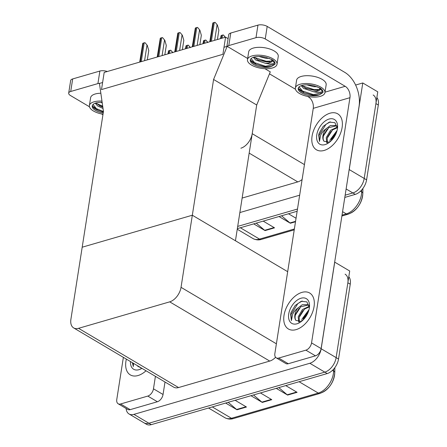 <?xml version="1.0" encoding="UTF-8"?>
<svg xmlns="http://www.w3.org/2000/svg" width="447" height="447" viewBox="0 0 447 447"><rect width="100%" height="100%" fill="white"/><g stroke="black" fill="none" stroke-linecap="round" stroke-linejoin="round"><path stroke-width="0.67" d="M240.883 148.203A13.198 8.068 -59.4 0 0 252.214 133.692L256.707 105L213.582 79.465L227.165 46.343L224.003 47.259L222.897 54.316L225.584 37.151L104.19 72.408L101.503 89.573L222.897 54.316L101.503 89.573L102.609 82.516L99.446 83.438L103.453 111.454L70.9 319.32A13.198 8.068 -59.4 0 0 73.666 327.919A13.198 8.068 -59.4 0 0 78.549 328.322L169.704 301.848A13.198 8.068 -59.4 0 0 181.035 287.332L213.582 79.465M355.616 85.047L362.785 82.963L377.76 91.831L364.199 178.442A13.198 8.068 120.6 0 1 352.867 192.959L345.151 195.199L352.867 192.959A13.198 8.068 120.6 0 0 364.199 178.442L375.916 103.592A13.198 8.068 120.6 0 0 373.156 94.993M362.785 82.963L349.224 169.575A13.198 8.068 120.6 0 1 348.951 170.95M297.49 209.04L237.698 226.405L297.49 209.04M299.658 195.194L239.866 212.56M242.134 198.06L297.78 181.901A13.198 8.068 -59.4 0 0 302.116 179.51M225.584 37.151L228.11 38.643M264.915 68.698L270.284 71.878L256.707 105L235.446 240.76L192.327 215.225L82.192 247.208L192.327 215.225L287.678 271.692M227.165 46.343L247.655 58.479M345.095 274.173A13.198 8.068 120.6 0 1 347.861 282.772L336.138 357.622A13.198 8.068 120.6 0 1 324.807 372.139L148.885 423.231A13.198 8.068 120.6 0 1 144.001 422.828A13.198 8.068 120.6 0 0 148.885 423.231L324.807 372.139A13.198 8.068 120.6 0 0 336.138 357.622L349.699 271.011L334.725 262.143L321.164 348.755A13.198 8.068 120.6 0 1 309.832 363.271L133.916 414.363A13.198 8.068 120.6 0 1 129.032 413.961A13.198 8.068 120.6 0 1 126.127 408.491M73.666 327.919L173.682 387.152A13.198 8.068 -59.4 0 0 178.565 387.555L269.72 361.081A13.198 8.068 -59.4 0 0 275.575 357.293M256.248 223.131L264.652 230.306A3.52 2.33 73.8 0 0 265.06 230.596L274.547 227.841L263.188 221.114M253.7 223.874L265.06 230.596M296.048 218.242L288.494 213.767M281.554 215.784L289.952 222.952A3.52 2.33 73.8 0 0 290.36 223.249L295.501 221.757M279.006 216.521L290.36 223.249M362.763 193.931A15.835 9.683 120.6 0 1 348.956 213.75M376.866 97.535A13.198 8.068 120.6 0 1 378.313 105.006L366.59 179.862A13.198 8.068 120.6 0 1 355.264 194.378L344.805 197.412M297.143 211.258L237.346 228.624M278.799 387.616L287.197 394.785A3.52 2.33 73.8 0 0 287.605 395.081L297.093 392.326L285.739 385.599M276.252 388.354L287.605 395.081M228.193 402.311L236.592 409.486A3.52 2.33 73.8 0 0 236.999 409.776L246.487 407.021L235.133 400.3M225.646 403.054L236.999 409.776M253.494 394.964L261.892 402.132A3.52 2.33 73.8 0 0 262.3 402.429L271.793 399.674L260.433 392.947M250.946 395.701L262.3 402.429M334.708 373.111A15.835 9.683 120.6 0 1 320.901 392.93M348.805 276.715A13.198 8.068 120.6 0 1 350.252 284.191L338.535 359.042A13.198 8.068 120.6 0 1 327.204 373.558L151.282 424.65A13.198 8.068 120.6 0 1 146.398 424.248L129.032 413.961M220.505 38.626L221.081 35.631A2.201 0.95 8.9 0 1 221.611 35.352L222.556 35.078A2.201 0.95 8.9 0 1 223.366 34.967L225.333 37.464M225.333 37.224L223.366 34.967M215.119 22.35L217.382 25.026L215.119 22.35A2.201 0.95 8.9 0 0 214.309 22.462L213.359 22.736A2.201 0.95 8.9 0 0 212.833 23.015L209.794 41.739M217.404 39.526L218.862 30.184L217.382 25.026M197.596 27.44L199.859 30.117L197.596 27.44A2.201 0.95 8.9 0 0 196.786 27.552L195.836 27.826A2.201 0.95 8.9 0 0 195.311 28.105L192.271 46.823M199.882 44.616L201.34 35.274L199.859 30.117M180.074 32.53L182.337 35.201L180.074 32.53A2.201 0.95 8.9 0 0 179.264 32.642L178.314 32.916A2.201 0.95 8.9 0 0 177.789 33.19L174.749 51.913M182.354 49.706L183.818 40.364L182.337 35.201M162.552 37.615L164.814 40.291L162.552 37.615A2.201 0.95 8.9 0 0 161.741 37.727L160.791 38.006A2.201 0.95 8.9 0 0 160.266 38.28L157.227 57.004M164.831 54.797L166.295 45.454L164.814 40.291M145.029 42.705L147.292 45.382L145.029 42.705A2.201 0.95 8.9 0 0 144.219 42.817L143.269 43.091A2.201 0.95 8.9 0 0 142.744 43.37L139.704 62.094M147.309 59.881L148.773 50.545L147.292 45.382M202.983 43.717L203.558 40.722A2.201 0.95 8.9 0 1 204.089 40.442L205.033 40.169A2.201 0.95 8.9 0 1 205.843 40.057L207.81 42.554M207.81 42.314L205.843 40.057M185.46 48.801L186.036 45.812A2.201 0.95 8.9 0 1 186.567 45.533L187.511 45.259A2.201 0.95 8.9 0 1 188.321 45.147L190.288 47.645M190.282 47.404L188.321 45.147M167.938 53.891L168.513 50.897A2.201 0.95 8.9 0 1 169.044 50.623L169.989 50.349A2.201 0.95 8.9 0 1 170.799 50.237L172.765 52.735M172.76 52.495L170.799 50.237M126.361 359.125A20.892 12.779 -59.4 0 0 125.931 361.277A20.892 12.779 -59.4 0 0 130.306 374.893A20.892 12.779 -59.4 0 0 146.029 370.775A20.892 12.779 120.6 0 1 130.306 374.893A20.892 12.779 120.6 0 1 125.931 361.277A20.892 12.779 120.6 0 1 126.361 359.125M147.801 396.076A6.599 4.034 -59.4 0 0 153.466 388.817L163.049 394.494A6.599 4.034 120.6 0 1 157.383 401.747L147.801 396.076L120.601 403.976L130.183 409.648A6.599 4.034 120.6 0 1 127.741 409.446L118.159 403.775A6.599 4.034 -59.4 0 0 120.601 403.976M157.383 401.747L130.183 409.648M163.049 394.494L165.004 382.012M68.687 93.121L70.648 80.583A6.599 2.85 8.9 0 1 72.677 78.94L70.715 91.484A6.599 2.85 -171.1 0 0 68.687 93.121A6.599 2.85 -171.1 0 0 70.458 95.518L89.467 106.777M100.061 83.259A6.599 2.85 -171.1 0 0 97.915 83.583L99.877 71.039L72.677 78.94M99.877 71.039A6.599 2.85 8.9 0 1 107.308 71.503M97.915 83.583L70.715 91.484M101.586 113.957L102.933 114.75M123.372 357.354L116.779 399.473A6.599 4.034 -59.4 0 0 118.159 403.775M155.422 376.335L153.466 388.817M314.057 306.636A20.892 12.779 -59.4 0 0 309.682 293.025A20.892 12.779 -59.4 0 0 294.439 296.713A20.892 12.779 -59.4 0 0 284.013 315.364A20.892 12.779 -59.4 0 0 288.388 328.981A20.892 12.779 -59.4 0 0 303.63 325.287A20.892 12.779 -59.4 0 0 314.057 306.636A20.892 12.779 120.6 0 1 303.63 325.287A20.892 12.779 120.6 0 1 288.388 328.981A20.892 12.779 120.6 0 1 284.013 315.364A20.892 12.779 120.6 0 1 294.439 296.713A20.892 12.779 120.6 0 1 309.682 293.025A20.892 12.779 120.6 0 1 314.057 306.636M342.117 127.456A20.892 12.779 -59.4 0 0 337.742 113.845A20.892 12.779 -59.4 0 0 322.499 117.533A20.892 12.779 -59.4 0 0 312.067 136.184A20.892 12.779 -59.4 0 0 316.448 149.801A20.892 12.779 -59.4 0 0 331.685 146.108A20.892 12.779 -59.4 0 0 342.117 127.456A20.892 12.779 120.6 0 1 331.685 146.108A20.892 12.779 120.6 0 1 316.448 149.801A20.892 12.779 120.6 0 1 312.067 136.184A20.892 12.779 120.6 0 1 322.499 117.533A20.892 12.779 120.6 0 1 337.742 113.845A20.892 12.779 120.6 0 1 342.117 127.456M305.882 350.163A6.599 4.034 -59.4 0 0 311.548 342.905L321.13 348.582A6.599 4.034 120.6 0 1 315.465 355.834L305.882 350.163L278.682 358.064L288.265 363.735A6.599 4.034 120.6 0 1 285.823 363.534L276.24 357.857A6.599 4.034 -59.4 0 0 278.682 358.064M315.465 355.834L288.265 363.735M321.13 348.582L359.042 106.498A26.39 17.494 73.8 0 0 344.754 72.341L267.194 26.412L265.233 38.95L345.185 86.305A8.795 5.833 -106.2 0 1 349.951 97.686L311.548 342.905M226.892 46.421L228.73 34.67A6.599 2.85 8.9 0 1 230.758 33.028L228.797 45.572A6.599 2.85 -171.1 0 0 227.232 46.382M265.233 38.95A6.599 2.85 -171.1 0 0 255.997 37.671L257.958 25.127L230.758 33.028M257.958 25.127A6.599 2.85 8.9 0 1 267.194 26.412M255.997 37.671L228.797 45.572M269.48 73.85L295.461 89.238M307.581 96.418L308.497 96.96L309.307 96.725M349.951 97.686L313.258 108.342L274.86 353.56A6.599 4.034 -59.4 0 0 276.24 357.857M313.258 108.342A8.795 5.833 73.8 0 0 308.497 96.96M309.179 305.798L307.916 304.703L302.312 304.709L297.937 308C295.478 309.777 293.685 311.956 292.55 314.526L291.416 320.633L290.645 314.263L291.014 312.531L295.176 305.502L301.278 301.284L306.849 301.881L309.363 307.206M288.723 313.995A14.343 8.772 120.6 0 1 300.468 298.406A14.343 8.772 120.6 0 1 309.503 306.625A14.343 8.772 120.6 0 1 309.346 308.005A14.343 8.772 120.6 0 1 300.228 322.287A14.343 8.772 120.6 0 1 288.723 313.995M297.937 308A9.946 6.079 -59.4 0 0 294.88 314.85A9.946 6.079 -59.4 0 0 295.931 320.432L301.468 321.404M309.089 305.407L307.916 304.703M308.374 305.016L300.758 306.793L295.35 315.129C294.852 317.364 295.048 319.13 295.931 320.432M309.341 306.893L304.563 309.05L299.155 317.381L299.345 322.019M309.268 306.284L302.401 309.559L298.205 316.822L298.719 322.03M308.575 311.14L302.842 320.214M309.006 309.665L302.004 319.074L301.736 321.192M306.771 312.771L303.217 318.689M302.965 310.52L299.412 316.431M299.16 308.268L295.607 314.185M302.273 301.038L297.898 303.513L291.036 314.498L291.416 320.633M337.239 126.618L335.971 125.523L330.372 125.529L325.997 128.82C323.539 130.597 321.745 132.776 320.605 135.346L319.471 141.453L318.705 135.083L319.074 133.351L323.231 126.322L329.338 122.104L334.904 122.701L337.424 128.026M316.778 134.815A14.343 8.772 120.6 0 1 328.528 119.226A14.343 8.772 120.6 0 1 337.563 127.445A14.343 8.772 120.6 0 1 337.407 128.825A14.343 8.772 120.6 0 1 328.288 143.107A14.343 8.772 120.6 0 1 316.778 134.815M325.997 128.82A9.946 6.079 -59.4 0 0 322.941 135.67A9.946 6.079 -59.4 0 0 323.991 141.252L329.528 142.224M337.15 126.227L335.976 125.523M336.435 125.836L328.819 127.613L323.41 135.949C322.913 138.184 323.103 139.95 323.991 141.252M337.401 127.713L332.624 129.865L327.215 138.201L327.405 142.839M337.329 127.104L330.462 130.379L326.26 137.637L326.779 142.85M336.63 131.96L330.897 141.034M337.066 130.485L330.065 139.894L329.797 142.012M334.825 133.592L331.272 139.509M331.026 131.34L327.472 137.246M327.221 129.088L323.667 135.005M330.333 121.858L325.958 124.333L319.097 135.312L319.471 141.453M141.922 368.339A14.343 8.772 120.6 0 1 130.468 361.556M133.513 363.361L133.329 366.546L132.396 362.701M137.391 365.657A9.946 6.079 -59.4 0 0 137.849 366.344L141.235 367.937M140.324 367.395L140.637 367.948M137.469 365.702L137.849 366.344M132.658 362.852L133.329 366.546M100.849 93.233A14.958 6.465 -171.1 0 0 95.211 93.987A14.958 6.465 -171.1 0 0 90.618 97.703L89.394 105.542A14.958 6.465 -171.1 0 0 103.017 114.214M101.977 101.123A14.958 6.465 -171.1 0 0 93.987 101.827A14.958 6.465 -171.1 0 0 89.394 105.542M103.33 112.242L97.63 110.197L93.037 104.497M102.156 102.397A12.097 5.224 -171.1 0 0 95.932 102.978A12.097 5.224 -171.1 0 0 92.216 105.984A12.097 5.224 -171.1 0 0 103.212 112.996M92.389 105.408A12.097 5.224 -171.1 0 0 97.63 110.197M102.24 102.966L100.81 102.363M103.022 108.465L97.642 105.967L95.25 103.201M102.832 107.101L100.05 106.012L95.993 102.961M103.341 112.169L97.932 110.348M102.793 106.855L99.335 105.648M103.436 111.543L95.222 108.152L93.417 106.649M102.698 106.179L96.356 103.413M324.941 92.63L326.165 84.796A14.958 6.465 -171.1 0 0 317.7 77.376A14.958 6.465 -171.1 0 0 301.211 76.448A14.958 6.465 -171.1 0 0 296.612 80.164L295.389 88.003A14.958 6.465 -171.1 0 0 303.854 95.423A14.958 6.465 -171.1 0 0 320.343 96.345A14.958 6.465 -171.1 0 0 324.941 92.63A14.958 6.465 -171.1 0 0 316.47 85.215A14.958 6.465 -171.1 0 0 299.982 84.287A14.958 6.465 -171.1 0 0 295.389 88.003M322.974 92.322L322.913 92.596C323.27 91.132 322.421 89.657 320.37 88.176L314.196 85.858A12.097 5.224 -171.1 0 0 301.926 85.438A12.097 5.224 -171.1 0 0 298.21 88.445A12.097 5.224 -171.1 0 0 305.061 94.446A12.097 5.224 -171.1 0 0 318.398 95.194A12.097 5.224 -171.1 0 0 319.348 94.87L313.029 95.295L304.15 92.92L299.032 86.958M298.384 87.869A12.097 5.224 -171.1 0 0 303.625 92.658M320.488 88.35A9.946 4.297 -171.1 0 1 320.471 88.763A9.946 4.297 -171.1 0 1 317.415 91.233A9.946 4.297 -171.1 0 1 313.487 91.741L317.951 92.512L321.935 91.953A12.097 5.224 -171.1 0 0 322.281 91.093M317.275 86.746L313.721 86.712L306.804 84.824M313.487 91.741L303.636 88.428L301.244 85.662M320.488 88.601L317.163 90.423L306.044 88.472L301.993 85.422M318.884 87.405L322.276 91.16L321.935 91.953M322.913 92.596L319.348 94.87M317.862 95.194L313.297 95.239L303.926 92.808M317.918 90.288L314.073 90.266L305.329 88.109M323.002 92.009L322.589 92.741L313.392 94.619L301.217 90.618L299.412 89.109M319.951 89.406L314.174 89.64L302.351 85.874M277.023 64.256L278.252 56.417A14.958 6.465 -171.1 0 0 269.787 49.002A14.958 6.465 -171.1 0 0 253.298 48.075A14.958 6.465 -171.1 0 0 248.7 51.791L247.476 59.63A14.958 6.465 -171.1 0 0 255.941 67.044A14.958 6.465 -171.1 0 0 272.43 67.972A14.958 6.465 -171.1 0 0 277.023 64.256A14.958 6.465 -171.1 0 0 268.558 56.842A14.958 6.465 -171.1 0 0 252.069 55.914A14.958 6.465 -171.1 0 0 247.476 59.63M275.061 63.949L275 64.223C275.358 62.759 274.508 61.284 272.458 59.803L266.283 57.484A12.097 5.224 -171.1 0 0 254.013 57.065A12.097 5.224 -171.1 0 0 250.298 60.071A12.097 5.224 -171.1 0 0 257.148 66.072A12.097 5.224 -171.1 0 0 270.485 66.821A12.097 5.224 -171.1 0 0 271.435 66.497L265.11 66.921L256.237 64.541L251.119 58.585M250.471 59.496A12.097 5.224 -171.1 0 0 255.712 64.284M272.575 59.976A9.946 4.297 -171.1 0 1 272.558 60.39A9.946 4.297 -171.1 0 1 269.502 62.859A9.946 4.297 -171.1 0 1 265.574 63.362L270.038 64.139L274.022 63.575A12.097 5.224 -171.1 0 0 274.369 62.714M269.362 58.373L265.809 58.339L258.891 56.451M265.574 63.362L255.723 60.054L253.332 57.289M272.575 60.228L269.25 62.049L258.131 60.099L254.08 57.048M270.966 59.026L274.363 62.781L274.022 63.575M275 64.223L271.435 66.497M269.949 66.821L265.384 66.866L256.014 64.435M270.005 61.915L266.161 61.887L257.416 59.736M275.089 63.63L274.676 64.368L265.479 66.245L253.304 62.239L251.499 60.736M272.039 61.027L266.261 61.267L254.438 57.495M252.214 133.692L304.446 164.625M349.224 169.575L366.59 179.862M346.129 188.964L355.264 194.378M249.175 153.114L297.78 181.901M321.164 348.755L338.535 359.042M309.832 363.271L327.204 373.558M133.916 414.363L151.282 424.65M78.549 328.322L178.565 387.555M169.704 301.848L269.72 361.081M181.035 287.332L276.386 343.804M362.908 188.455L362.835 193.529A4.397 2.38 -179.1 0 0 361.657 191.88L361.684 189.975M362.835 193.529C361.763 203.659 356.874 210.548 348.157 214.202A4.397 2.917 -106.2 0 1 346.319 213.895A17.595 10.762 -59.4 0 0 361.657 191.88L360.5 191.193M240.352 227.752L259.528 239.106A4.397 2.917 73.8 0 0 261.366 239.408C260.735 239.603 257.416 240.788 253.013 238.564A17.595 10.762 -59.4 0 0 259.528 239.106L294.366 228.981M342.028 215.141L346.319 213.895L342.57 211.677M378.313 105.006L375.916 103.592M295.568 221.326L289.952 222.952M274.078 227.568L264.652 230.306M334.853 367.635L334.775 372.709A4.397 2.38 -179.1 0 0 333.596 371.06L333.624 369.155M334.775 372.709C333.702 382.839 328.813 389.728 320.097 393.382A4.397 2.917 -106.2 0 1 318.258 393.075A17.595 10.762 -59.4 0 0 333.596 371.06L332.439 370.373M212.297 406.932L231.468 418.286A4.397 2.917 73.8 0 0 233.306 418.588C232.675 418.783 229.356 419.968 224.958 417.744A17.595 10.762 -59.4 0 0 231.468 418.286L318.258 393.075L299.088 381.721M350.252 284.191L347.861 282.772M271.323 399.394L261.892 402.132M246.018 406.748L236.592 409.486M296.629 392.047L287.197 394.785M222.075 38.168L222.556 35.078M221.125 38.448L221.611 35.352M214.661 40.325L217.08 24.848M211.364 41.28L214.309 22.462M210.414 41.554L213.359 22.736M197.138 45.415L199.558 29.938M193.842 46.371L196.786 27.552M192.892 46.644L195.836 27.826M179.616 50.5L182.035 35.028M176.319 51.461L179.264 32.642M175.369 51.735L178.314 32.916M162.093 55.59L164.513 40.118M158.797 56.545L161.741 37.727M157.847 56.825L160.791 38.006M144.571 60.68L146.99 45.203M141.274 61.636L144.219 42.817M140.324 61.915L143.269 43.091M204.553 43.258L205.033 40.169M203.603 43.532L204.089 40.442M187.03 48.349L187.511 45.259M186.081 48.622L186.567 45.533M169.508 53.439L169.989 50.349M168.558 53.713L169.044 50.623M325.014 92.16L345.185 86.305M348.157 214.202L341.888 216.024M294.232 229.864L261.366 239.408M253.013 238.564L237.251 229.233M320.097 393.382L233.306 418.588M224.958 417.744L208.537 408.022"/></g></svg>
